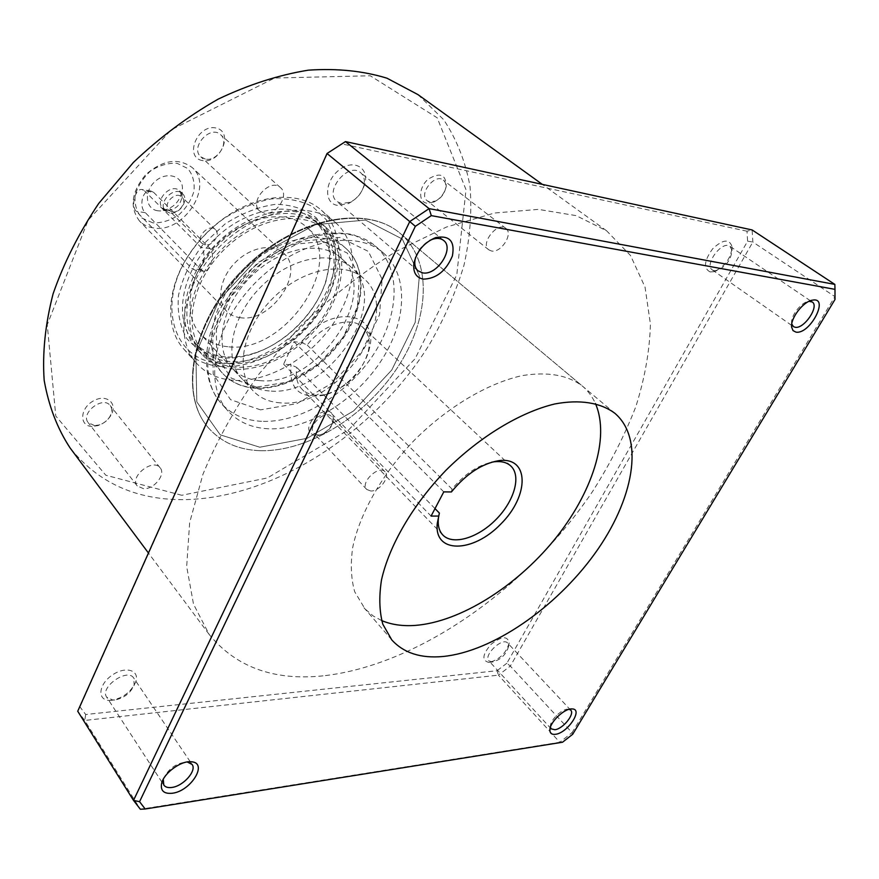 <?xml version="1.0" encoding="UTF-8"?>
<svg xmlns="http://www.w3.org/2000/svg" width="879" height="879" viewBox="0 0 879 879"><rect width="100%" height="100%" fill="white"/><g stroke="black" fill="none" stroke-linecap="round" stroke-linejoin="round"><path stroke-width="0.66" stroke-dasharray="4.39 3.3" d="M834.852 284.4L835.017 299.431M572.701 734.262L572.064 732.657L559.78 742.272L562.527 742.228M747.611 241.165L752.842 242.033L510.325 666.084L506.864 663.238L747.611 241.165L746.985 231.199L752.127 229.957L752.842 242.033L834.896 296.608L572.064 732.657L510.325 666.084L498.426 675.149L559.78 742.272L140.354 809.251L84.725 720.439L77.726 711.232L79.967 706.892L85.713 714.517L497.031 670.721L498.426 675.149L84.725 720.439L85.713 714.517M327.043 153.495L345.447 141.596M506.864 663.238L497.031 670.721M323.022 675.863C273.841 680.917 235.891 667.106 209.158 634.429L193.512 604.159L186.678 566.505L189.644 522.664L202.917 474.363C216.827 440.599 235.627 407.021 259.316 373.608L300.091 326.472C330.504 297.344 362.577 272.281 396.297 251.306L446.477 227.035L494.569 213.015L538.366 209.378L576.119 215.63L606.62 230.803L630.518 255.492L645.054 287.18L650.416 324.054C649.702 350.611 644.845 378.146 635.825 406.68C624.705 435.325 610.312 463.552 592.633 491.383C527.796 587.59 418.536 665.425 323.022 675.863M489.548 662.326L488.625 662.381C481.604 660.371 482.439 654.339 491.141 644.274C501.612 636.121 507.612 635.66 509.15 642.879C506.425 652.789 499.898 659.272 489.548 662.326M111.732 700.31L109.49 700.398C96.998 700.343 98.437 684.488 112.051 675.215C125.444 665.645 140.124 670.106 135.685 681.994C131.037 691.96 123.049 698.069 111.732 700.31M710.122 271.93C703.266 268.348 704.112 260.634 712.66 248.801C722.999 239.187 729.493 238.572 732.13 246.966C730.867 258.613 724.725 266.864 713.726 271.732L710.122 271.93M337.382 205.367C323.78 203.401 324.538 181.118 338.986 170.076C353.193 158.594 369.323 167.45 364.862 183.645C362.181 192.699 356.665 199.357 348.304 203.62L337.382 205.367M327.241 153.814L79.967 706.892M746.985 231.199L342.392 144.024M417.997 94.624L443.697 119.709C456.849 139.695 465.639 162.033 470.056 186.7C472.034 212.191 470.001 238.396 463.958 265.337C455.816 292.257 444.356 318.55 429.589 344.216C374.795 432.809 273.644 499.195 182.14 499.668C135.047 499.558 97.69 482.307 70.078 447.916M181.788 495.284L105.81 475.231L55.773 416.02L47.257 324.714L88.153 220.2L171.328 129.773L274.567 78.033L370.235 75.759L437.215 117.83L466.013 189.677L456.805 274.764L415.13 358.643L348.908 429.611L267.425 477.945L181.788 495.284M233.429 380.321C218.377 379.19 206.18 373.608 196.841 363.565C173.207 338.327 182.294 284.324 219.365 246.977C256.141 209.334 310.001 199.412 335.602 222.662C359.577 243.747 357.852 286.565 334.306 322.099C310.858 357.698 268.403 382.717 233.429 380.321M426.787 203.192C418.008 201.807 418.843 186.974 428.326 179.063C440.137 171.987 446.103 174.471 446.224 186.513C444.466 193.512 440.412 198.687 434.039 202.027L426.787 203.192M92.042 426.436C79.132 426.249 79.736 408.493 93.152 401.044C106.381 393.199 118.467 403.461 110.798 415.547C107.688 420.426 103.37 423.788 97.855 425.634L92.042 426.436M315.286 435.775C306.299 432.6 306.562 425.744 316.088 415.218C327.911 408.405 333.69 410.339 333.416 421.019C330.823 428.392 325.79 433.215 318.319 435.49L315.286 435.775M202.401 160.582C183.81 157.363 197.467 123.961 215.937 127.971C234.243 131.74 220.541 164.241 202.401 160.582M220.728 366.477C205.73 365.257 193.567 359.61 184.216 349.534C164.417 328.537 166.197 286.961 190.677 252.075C199.852 238.868 210.96 227.584 224.024 218.212C258.536 193.193 300.08 190.776 321.384 210.246C345.403 231.364 343.997 273.984 320.791 309.199C297.684 344.502 255.547 369.114 220.728 366.477M220.442 363.192C173.471 361.73 154.484 302.991 191.193 251.669C200.115 238.824 210.927 227.848 223.629 218.728C239.374 208.675 255.317 202.06 271.468 198.907C287.059 197.94 300.772 200.511 312.616 206.609L326.362 219.805C332.745 231.122 335.855 244.065 335.679 258.635C332.152 311.682 270.886 367.587 220.442 363.192M222.826 357.819C208.224 355.391 196.292 349.051 187.018 338.833C179.909 326.581 177.075 312.023 178.514 295.146C182.634 277.676 190.776 260.821 202.939 244.593L224.903 224.079C241.67 213.267 258.58 206.686 275.621 204.324C291.784 204.664 305.31 209.147 316.187 217.761C324.933 228.386 329.724 241.351 330.548 256.646L326.252 280.533C316 312.386 286.257 342.59 254.569 353.325C243.593 357.116 233.012 358.61 222.826 357.819M415.591 257.404C418.118 249.889 422.876 244.219 429.842 240.396M341.47 203.587L336.877 201.456C323.659 191.49 348.436 161.505 360.676 172.734C364.071 175.767 365.126 180.173 363.807 185.93C361.632 193.281 357.138 198.698 350.336 202.17L341.47 203.587M791.77 323.977L791.66 323.351C790.353 316.363 800.923 302.453 808.361 301.409L809.032 301.31M714.144 270.688L712.364 269.963C703.771 264.931 722.142 240.121 729.944 246.296L732.02 250.416C730.998 259.865 726.01 266.568 717.066 270.523L714.144 270.688M163.263 779.299L163.274 779.255C168.164 768.773 176.13 763.016 187.172 761.961L187.216 761.961M114.709 700.014L112.897 700.08L106.678 697.135C99.327 687.323 127.697 667.502 133.773 678.127L134.179 685.115C130.4 693.223 123.906 698.19 114.709 700.014M550.43 727.23L550.364 726.34C550.067 720.099 562.208 708.496 568.306 709.177L569.185 709.298M492.701 662.008L488.922 660.909C482.978 655.393 502.634 636.726 507.677 643.076L508.622 646.208C506.403 654.262 501.096 659.525 492.701 662.008M264.205 213.092L259.657 210.938C248.493 201.785 270.205 177.47 280.489 187.645C289.795 194.896 276.325 215.838 264.205 213.092M205.345 159.055L200.851 156.836C189.699 147.65 210.246 124.521 220.574 134.674C229.858 141.958 217.256 162.033 205.345 159.055M370.762 490.998L366.73 489.438C359.665 482.89 378.849 464.453 385.057 471.803C390.584 476.693 379.464 491.57 370.762 490.998M317.923 435.05L313.902 433.369C306.727 426.667 325.131 409.032 331.504 416.503L332.658 423.052C330.548 429.04 326.45 432.962 320.385 434.819L317.923 435.05M143.651 488.735L137.234 485.944C129.114 476.66 153.089 457.805 160.154 467.859C166.098 474.308 154.188 489.339 143.651 488.735M94.547 425.59L88.208 422.645C80.055 413.251 103.019 395.451 110.183 405.56C112.391 408.647 112.259 412.372 109.787 416.745C107.26 420.7 103.744 423.436 99.261 424.931L94.547 425.59M491.471 250.998L488.812 249.845C479.846 243.637 497.657 221.189 505.864 228.408C513.666 233.594 501.085 253.262 491.471 250.998M429.831 201.939L427.172 200.742C418.107 194.402 434.973 172.855 443.335 180.14C445.499 181.953 446.257 184.7 445.62 188.392C444.192 194.072 440.895 198.28 435.709 200.994L429.831 201.939M268.392 428.776C251.669 427.974 238.231 422.074 228.079 411.075C202.851 383.98 213.927 324.505 255.514 282.577C296.805 240.341 356.105 228.353 383.585 253.163C409.57 275.83 406.647 322.901 380.146 362.346C353.743 401.879 306.815 430.391 268.392 428.776M269.271 390.924C258.008 390.133 248.889 386.079 241.923 378.75C223.321 359.39 231.056 316.956 260.404 287.389C289.521 257.591 331.833 249.196 351.479 267.502C393.023 301.519 327.373 397.747 269.271 390.924M259.558 380.574C248.317 379.717 239.209 375.619 232.232 368.29C213.597 348.886 221.101 306.639 250.196 277.335C279.05 247.79 321.176 239.637 340.865 257.976C382.486 292.07 317.517 387.694 259.558 380.574M235.165 367.136C222.277 366.071 211.795 361.258 203.752 352.71C182.777 330.603 190.71 283.258 223.09 250.636C255.207 217.761 302.42 209.103 324.845 229.738C345.59 248.219 344.096 285.62 323.428 316.671C302.848 347.787 265.612 369.466 235.165 367.136M234.253 369.158C220.937 368.081 210.125 363.115 201.829 354.27C180.305 331.537 188.458 282.873 221.761 249.328C254.789 215.509 303.321 206.62 326.384 227.782C347.765 246.79 346.238 285.268 325.01 317.198C303.87 349.194 265.601 371.52 234.253 369.158M229.067 363.554C215.762 362.434 204.961 357.445 196.654 348.589C175.119 325.834 183.129 277.303 216.267 243.922C249.142 210.279 297.541 201.522 320.626 222.706C342.03 241.714 340.623 280.115 319.506 311.935C298.497 343.821 260.349 366.005 229.067 363.554M229.968 361.533C217.091 360.434 206.631 355.599 198.577 347.04C177.58 324.911 185.381 277.687 217.607 245.241C249.559 212.52 296.652 203.994 319.099 224.639C339.865 243.142 338.481 280.467 317.934 311.408C297.476 342.414 260.36 363.95 229.968 361.533M225.595 356.83C212.74 355.698 202.28 350.853 194.226 342.283C173.229 320.143 180.909 273.028 213.004 240.703C244.823 208.125 291.817 199.709 314.286 220.376C329.735 235.627 333.46 256.228 325.45 282.203C315.561 312.946 286.818 342.151 256.218 352.501C245.626 356.16 235.418 357.599 225.595 356.83M301.42 342.425L307.232 345.095C322.626 324.197 351.27 315.418 362.84 327.384C368.675 333.218 370.477 341.316 368.246 351.688C361.544 373.015 347.579 387.189 326.362 394.221C316.022 396.605 307.892 394.935 301.969 389.199C297.047 383.914 295.333 376.662 296.838 367.455L291.048 364.807L283.62 364.203L293.982 341.722L301.42 342.425C328.087 303.936 380.354 310.661 369.312 348.71C364.95 369.07 343.689 390.661 323.395 395.341C299.596 399.022 288.817 388.837 291.048 364.807M307.232 345.095L452.015 489.054C464.123 474.495 477.33 465.551 491.658 462.2M438.808 515.643L439.379 513.072M435.006 508.6L296.838 367.455M452.015 489.054L451.41 491.954M381.662 620.563L373.3 616.025L365.016 608.916L354.742 591.853C351.073 579.008 350.369 564.274 352.666 547.65C359.764 513.27 382.519 473.309 414.954 439.577C448.18 406.625 487.79 383.266 522.06 375.63C547.474 371.509 567.57 374.97 582.327 386.013C587.952 390.77 592.314 396.605 595.413 403.505M280.456 402.846C269.161 402.121 260.03 398.099 253.086 390.803C234.517 371.498 242.527 328.834 272.171 298.97C301.574 268.875 344.107 260.206 363.697 278.478C405.142 312.397 338.712 409.306 280.456 402.846M227.76 346.7C216.63 345.656 207.565 341.448 200.555 334.064C181.843 314.55 188.611 272.951 216.86 244.505C244.867 215.816 286.356 208.411 306.167 226.826C347.974 261.14 285.236 354.764 227.76 346.7M240.604 317.726C234.946 317.088 230.309 314.935 226.683 311.265C216.168 300.684 219.893 277.973 235.209 262.568C250.372 247.032 273.028 242.945 283.763 253.306C305.958 271.875 271.501 322.681 240.604 317.726M153.221 227.881C147.738 227.035 143.178 224.76 139.541 221.058C129.301 207.323 131.4 191.82 145.815 174.547C162.868 159.857 178.349 157.528 192.226 167.559C214.465 186.304 183.261 233.968 153.221 227.881M153.594 192.325L210.29 248.702C215.816 254.075 209.334 272.171 204.203 271.391L201.269 269.831L145.332 212.696C138.794 207.433 141.98 189.359 150.792 190.996L153.594 192.325L144.508 190.798L141.969 189.512C135.256 188.227 130.575 206.147 136.245 211.279L191.985 268.633L195.248 270.227C202.555 271.303 207.224 252.855 201.005 247.384L144.508 190.798M152.836 222.848L142.068 218.113C136.739 212.213 134.41 204.664 135.091 195.479C137.772 186.095 143.013 177.877 150.825 170.801C159.56 165.252 168.339 162.769 177.162 163.351L187.765 168.515C192.809 174.646 194.874 182.228 193.962 191.248C191.204 200.346 186.051 208.312 178.525 215.135C170.108 220.585 161.549 223.156 152.836 222.848M157.77 210.773C145.431 209.147 143.607 191.545 155.056 181.492C166.241 171.13 182.656 175.525 182.447 188.469C180.667 201.478 173.284 208.971 160.308 210.96L157.77 210.773M293.982 341.722L443.774 491.877M283.62 364.203L431.084 516.094M205.225 244.889L201.994 243.34C195.27 237.308 209.334 223.024 215.465 229.661C220.849 234.275 212.685 246.395 205.225 244.889M172.064 211.883L168.856 210.301C162.132 204.258 175.778 190.402 181.92 197.039C187.304 201.654 179.437 213.476 172.064 211.883M169.735 213.015L165.538 210.949C156.814 203.093 174.536 185.106 182.524 193.71C189.534 199.72 179.327 215.08 169.735 213.015M166.9 210.191L162.714 208.114C153.99 200.269 171.658 182.316 179.646 190.919L181.92 196.61C180.821 204.521 176.327 209.092 168.438 210.301L166.9 210.191M260.129 450.685C238.703 449.938 221.552 442.423 208.697 428.15C178.47 394.825 191.985 322.033 243.164 270.413C294.004 218.442 366.576 203.807 400.352 233.517C433.116 261.338 429.545 319.407 397.297 367.905C365.148 416.514 307.815 452.015 260.129 450.685C238.703 449.938 221.552 442.423 208.697 428.15C178.47 394.825 191.985 322.033 243.164 270.413C294.004 218.442 366.576 203.807 400.352 233.517C433.116 261.338 429.545 319.407 397.297 367.905C365.148 416.514 307.815 452.015 260.129 450.685M259.81 447.224L220.244 434.841L196.797 401.868L195.863 353.589L219.234 299.904L262.436 253.24L315.319 224.661L365.477 220.08L402.274 239L419.382 275.819L415.196 322.373L391.748 370.037L353.622 410.911L307.101 438.324L259.81 447.224L220.244 434.841L196.797 401.868L195.863 353.589L219.234 299.904L262.436 253.24L315.319 224.661L365.477 220.08L402.274 239L419.382 275.819L415.196 322.373L391.748 370.037L353.622 410.911L307.101 438.324L259.81 447.224M261.601 421.327C244.911 420.448 231.485 414.514 221.321 403.494C196.061 376.355 206.906 317.066 248.241 275.402C289.268 233.429 348.37 221.684 375.904 246.527C401.934 269.227 399.198 316.176 372.894 355.446C346.7 394.814 299.959 423.085 261.601 421.327M260.547 409.867L230.595 399.692L213.19 374.102L212.795 337.503L230.397 297.344L262.557 262.601L302.057 241.176L339.953 237.451L368.334 251.394L382.101 279.17L379.541 314.759L361.884 351.446L332.614 382.881L296.783 403.659L260.547 409.867M256.569 387.101L231.243 378.102L216.641 356.204L216.355 325.263L231.111 291.564L257.997 262.524L291.103 244.582L323.087 241.406L347.304 253.075L359.324 276.533L357.489 306.738L342.689 337.965L317.846 364.653L287.356 382.145L256.569 387.101M254.383 387.815C241.417 386.892 230.913 382.156 222.892 373.641C201.961 351.622 210.411 303.826 243.373 270.611C276.072 237.143 323.736 227.969 346.073 248.548C366.752 266.974 364.829 304.65 343.711 336.097C322.681 367.62 285.016 389.826 254.383 387.815M201.269 269.831L191.985 268.633M210.29 248.702L201.005 247.384M145.332 212.696L136.245 211.279M606.62 230.803L542.31 184.37M209.158 634.429L148.452 553.023M335.602 222.662L321.384 210.246M196.841 363.565L184.216 349.534M443.587 240.417L360.676 172.734M418.041 270.853L336.877 201.456M363.807 185.93L364.862 183.645M350.336 202.17L348.304 203.62M791.66 323.351L791.66 324.791M808.361 301.409L809.812 300.97M812.174 301.958L810.427 300.772M810.372 300.739L729.944 246.296M793.396 326.603L791.671 325.395M791.616 325.362L712.364 269.963M732.02 250.416L732.13 246.966M717.066 270.523L713.726 271.732M192.105 764.466L190.314 761.818M190.249 761.73L133.773 678.127M163.78 784.991L162.022 782.299M161.967 782.211L106.678 697.135M134.179 685.115L135.685 681.994M112.897 700.08L109.49 700.398M550.364 726.34L550.1 728.416M568.306 709.177L570.361 709.045M570.702 710.144L507.677 643.076M551.166 728.823L488.922 660.909M508.622 646.208L509.15 642.879M491.954 662.052L488.625 662.381M280.489 187.645L220.574 134.674M259.657 210.938L200.851 156.836M385.057 471.803L331.504 416.503M366.73 489.438L313.902 433.369M332.658 423.052L333.416 421.019M320.385 434.819L318.319 435.49M160.154 467.859L110.183 405.56M137.234 485.944L88.208 422.645M109.787 416.745L110.798 415.547M99.261 424.931L97.855 425.634M505.864 228.408L443.335 180.14M488.812 249.845L427.172 200.742M445.62 188.392L446.224 186.513M435.709 200.994L434.039 202.027M614.915 413.328L400.352 233.517C365.675 203.313 293.201 218.179 242.615 269.853C191.71 321.242 177.954 393.946 208.697 428.15C177.954 393.946 191.71 321.242 242.615 269.853C293.201 218.179 365.675 203.313 400.352 233.517L582.327 386.013M391.781 639.912L363.972 607.752M383.585 253.163L375.904 246.527L353.556 234.693C335.69 231.386 316.572 233.1 296.201 239.835C275.347 249.966 257.811 262.184 243.593 276.478L222.178 305.42C201.763 341.36 201.181 380.717 221.321 403.494L228.079 411.075M351.479 267.502L340.865 257.976M241.923 378.75L232.232 368.29M203.752 352.71L222.892 373.641C231.221 382.442 242 387.309 255.24 388.221C286.082 390.166 323.483 368.004 344.348 336.58C365.257 305.255 367.224 267.546 346.073 248.548L324.845 229.738M326.384 227.782L320.626 222.706M201.829 354.27L196.654 348.589M319.099 224.639L314.286 220.376M198.577 347.04L194.226 342.283M325.45 282.203L326.252 280.533M256.218 352.501L254.569 353.325M368.246 351.688L369.312 348.71M326.362 394.221L323.395 395.341M510.831 466.013L362.84 327.384M442.862 535.036L301.969 389.199M363.697 278.478L306.167 226.826M253.086 390.803L200.555 334.064M283.763 253.306L192.226 167.559M226.683 311.265L139.541 221.058M204.203 271.391L195.248 270.227M150.803 190.996L141.969 189.512M215.465 229.661L181.92 197.039M201.994 243.34L168.856 210.301M182.524 193.71L179.646 190.919M165.538 210.949L162.714 208.114M181.92 196.61L182.447 188.469M168.438 210.301L160.308 210.96"/><path stroke-width="1.32" d="M431.303 215.63L415.338 226.332L409.746 221.552L429.084 208.631L431.303 215.63L834.984 289.356L834.852 284.4L752.127 229.957L345.447 141.596L429.084 208.631L834.852 284.4M834.984 289.356L835.017 299.431L572.701 734.262L562.527 742.228L145.178 808.999L140.354 809.251L133.509 800.395L139.563 801.681L145.178 808.999M327.043 153.495L77.726 711.232L133.509 800.395L409.746 221.552L327.043 153.495L345.447 141.596M415.338 226.332L139.563 801.681M443.071 656.492C420.832 658.547 403.736 653.02 391.781 639.912L382.804 624.189C379.332 611.399 378.904 596.643 381.497 579.92C389.243 545.299 412.833 504.7 446.049 470.199C480.044 436.456 520.269 412.24 554.77 403.966C579.997 399.198 600.709 402.67 614.915 413.328C645.076 439.159 633.638 500.074 594.567 553.957C555.55 607.971 492.57 651.581 443.071 656.492M555.473 734.306C551.836 734.756 549.968 733.372 549.891 730.141C549.507 722.45 564.549 708.078 572.075 708.935C583.645 708.826 567.735 733.02 555.473 734.306M172.317 793.254C163.802 794.056 160.242 790.704 161.659 783.189C164.065 772.85 181.25 760.456 191.226 761.774C208.532 762.511 191.182 791.1 172.317 793.254M795.956 332.119L793.045 330.625L791.682 327.307C790.056 318.703 803.153 301.464 812.35 300.178C829.919 296.476 810.042 334.767 795.956 332.119M423.381 279.137C416.185 277.676 413.009 272.512 413.866 263.656C416.679 251.262 423.975 242.571 435.731 237.583C449.554 235.089 455.102 241.231 452.377 255.998C446.016 271.018 436.347 278.731 423.381 279.137M148.452 553.023L70.078 447.916C57.344 428.534 48.708 405.999 44.17 380.31C42.28 353.116 45.247 324.318 53.07 293.883C63.738 263.096 78.956 232.946 98.723 203.434L133.454 162.373C159.78 137.399 188.029 116.314 218.168 99.129C248.702 84.604 278.764 74.957 308.342 70.166C336.987 68.221 363.192 70.902 386.969 78.198L417.997 94.624L542.31 184.37M429.842 240.396L432.6 239.242C437.094 237.835 440.753 238.22 443.587 240.417C454.806 248.394 436.951 275.885 422.645 272.875L418.041 270.853C415.382 268.469 414.35 264.953 414.943 260.305L415.591 257.404M809.032 301.31L812.174 301.958C819.689 306.167 804.021 329.295 795.121 327.263L793.396 326.603L791.77 323.977M187.216 761.961L192.105 764.466C197.028 770.619 183.326 786.156 171.877 787.452C167.999 787.98 165.296 787.155 163.78 784.991L163.263 779.299M569.185 709.298L570.702 710.144C575.097 713.946 562.956 728.944 554.88 729.735L551.166 728.823L550.43 727.23M491.658 462.2L494.328 461.772C501.393 460.992 506.897 462.409 510.831 466.013C521.566 475.935 514.27 501.118 496.064 519.445C478.011 537.937 452.949 545.617 442.862 535.036C439.192 531.158 437.698 525.675 438.368 518.599L438.808 515.643M438.72 516.05L431.084 516.094L443.774 491.877L451.41 491.954C466.079 473.946 481.967 463.508 499.052 460.618C529.652 456.619 529.378 495.833 500.766 524.082C472.968 553.122 433.754 554.001 437.281 523.346L439.379 513.072L435.006 508.6M595.413 403.505C610.476 437.918 591.996 493.822 553.88 540.343C515.676 586.886 460.102 621.882 415.426 625.398C402.736 626.32 391.485 624.716 381.662 620.563M414.943 260.305L413.866 263.656M432.6 239.242L435.731 237.583M791.66 324.791L791.682 327.307M809.812 300.97L812.35 300.178M163.23 779.343L161.659 783.189M187.26 761.95L191.226 761.774M550.1 728.416L549.891 730.141M570.361 709.045L572.075 708.935M438.368 518.599L437.281 523.346M494.328 461.772L499.052 460.618"/></g></svg>
